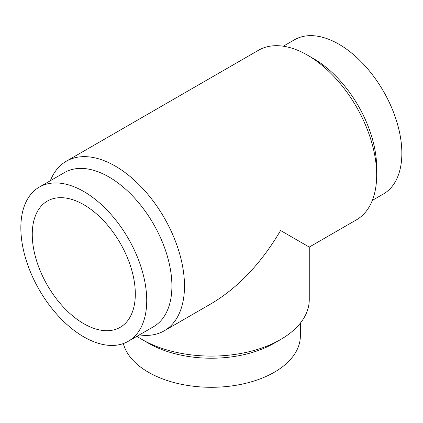 <?xml version="1.0" encoding="UTF-8"?>
<svg xmlns="http://www.w3.org/2000/svg" width="423" height="423" viewBox="0 0 423 423"><rect width="100%" height="100%" fill="white"/><g stroke="black" fill="none" stroke-linecap="round" stroke-linejoin="round"><path stroke-width="0.63" d="M123.331 343.566A89.01 51.389 0 0 0 218.004 387.151A89.01 51.389 0 0 0 300.362 335.904L300.362 323.114M136.925 336.296A97.914 56.529 0 0 0 142.112 339.537L148.404 343.169A89.01 51.389 0 0 0 274.289 343.169L280.586 339.537A97.914 56.529 0 0 0 309.261 299.563L309.261 247.08L356.393 219.865A97.914 56.529 60 0 0 376.676 175.043A97.914 56.529 60 0 0 307.442 55.122A97.914 56.529 60 0 0 258.485 50.274L66.3 161.226A97.914 56.529 60 0 1 164.214 217.76A97.914 56.529 60 0 1 164.214 330.818A97.914 56.529 60 0 1 139.368 334.889M142.112 339.537A97.914 56.529 0 0 0 280.586 339.537M164.214 330.818L211.347 303.608C238.207 287.598 261.282 263.238 280.581 230.519L309.261 247.08M50.358 180.711A97.914 56.529 60 0 1 66.3 161.226M83.786 323.695A72.872 42.073 60 0 1 36.182 259.479A72.872 42.073 60 0 1 47.355 201.084A72.872 42.073 60 0 1 120.222 243.156A72.872 42.073 60 0 1 120.222 327.302A72.872 42.073 60 0 1 83.786 323.695M307.442 55.122L313.734 58.76A89.01 51.389 60 0 1 376.676 167.778L376.676 175.043M283.331 46.207L294.403 39.815A89.01 51.389 60 0 1 383.418 91.204A89.01 51.389 60 0 1 383.412 193.988L372.34 200.38M83.786 336.872A89.01 51.389 60 0 1 25.639 258.432A89.01 51.389 60 0 1 39.281 187.109A89.01 51.389 60 0 1 128.296 238.498A89.01 51.389 60 0 1 128.296 341.282A89.01 51.389 60 0 1 83.786 336.872M39.281 187.109L64.46 172.573A89.01 51.389 60 0 1 153.47 223.963A89.01 51.389 60 0 1 153.47 326.746L128.296 341.282"/></g></svg>
